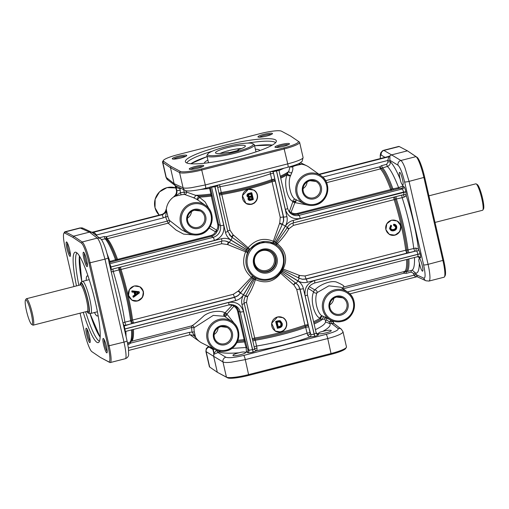 <?xml version="1.0" encoding="UTF-8"?>
<svg xmlns="http://www.w3.org/2000/svg" width="509" height="509" viewBox="0 0 509 509"><rect width="100%" height="100%" fill="white"/><g stroke="black" fill="none" stroke-linecap="round" stroke-linejoin="round"><path stroke-width="0.76" d="M388.17 156.607L388.532 156.511A1.947 1.909 121 0 0 389.493 155.939L388.354 156.53M444.465 276.851L445.133 275.687A18.515 2.914 -104.3 0 0 445.528 272.099A18.515 2.914 -104.3 0 0 443.67 260.207L424.665 177.234A18.515 2.914 -104.3 0 0 420.797 164.133A18.515 2.914 -104.3 0 0 417.132 157.332L407.435 150.836L415.987 156.632A19.488 3.067 75.7 0 1 419.849 163.796A19.488 3.067 75.7 0 1 423.921 177.584L442.925 260.557A19.488 3.067 75.7 0 1 444.872 273.072A19.488 3.067 75.7 0 1 444.465 276.851A19.488 3.067 75.7 0 1 444.052 277.214L428.979 281.07C429.672 280.847 429.997 279.46 429.946 276.89C429.838 273.613 429.214 269.433 428.063 264.356L409.064 181.389L404.916 167.614C403.332 163.624 401.989 161.251 400.876 160.494L391.58 154.889L388.704 156.619L319.118 174.383M422.375 271.132C421.325 270.075 420.319 267.39 419.371 263.077C418.672 260.678 418.646 259.196 419.301 258.629L419.518 258.655C421.032 259.183 423.952 271.163 422.565 271.17L422.375 271.132M402.619 184.875L402.352 184.646C401.486 183.953 400.748 182.088 400.131 179.053C399.183 175.166 398.999 172.939 399.571 172.366L399.762 172.398C401.277 172.92 404.197 184.901 402.81 184.907L402.619 184.875M435.017 222.427L482.589 210.268A13.641 2.151 -104.3 0 0 482.882 210.013A13.641 2.151 -104.3 0 0 481.291 196.519A13.641 2.151 -104.3 0 0 476.208 183.914A13.641 2.151 -104.3 0 0 475.832 183.832L428.922 195.825M482.882 210.013L483.55 208.849A12.668 1.998 -104.3 0 0 482.074 196.315A12.668 1.998 -104.3 0 0 477.353 184.614A12.668 1.998 -104.3 0 0 477.353 184.608L476.208 183.914A13.641 2.151 -104.3 0 0 476.201 183.908M383.671 150.295L398.751 146.439A19.488 3.067 75.7 0 1 399.215 146.522L407.435 150.836L391.58 154.889L383.671 150.295L382.424 150.849L380.751 152.846L380.217 155.385L380.312 158.585M319.378 174.161L388.628 156.435L388.921 156.747A1.947 1.89 121.1 0 0 389.875 156.168L389.493 155.939M320.326 175.249A2.927 0.458 -104.3 0 0 319.837 174.409L388.921 156.747L387.686 160.507L389.919 160.278L389.875 156.168M322.731 177.119L387.686 160.507L389.919 160.278M387.705 160.589L388.03 162.002L390.257 161.741L389.932 160.329L398.006 165.202A3.9 3.779 -58.9 0 1 400.876 160.494L415.987 156.632L417.132 157.332M388.03 162.002L386.598 164.356L387.355 166.424C389.563 165.622 390.53 164.057 390.257 161.741C393.107 164.413 396.396 170.184 400.131 179.053M386.598 164.356L381.591 165.635L379.638 166.837L381.381 168.314L387.355 166.424C390.613 169.548 394.373 176.629 398.617 187.668L391.758 189.081A1.947 1.075 -96.1 0 1 391.116 190.321L390.708 189.545L297.205 213.449C294.921 213.901 292.872 213.545 291.065 212.387A1.947 0.77 -57.7 0 1 290.098 212.902M297.447 200.381L304.376 203.842C307.881 205.547 311.553 205.935 315.383 205C328.426 202.378 332.326 182.986 321.224 175.891A16.371 15.964 121.1 0 0 308.136 173.474A16.371 15.964 121.1 0 0 295.805 187.566A16.371 15.964 121.1 0 0 304.376 203.842A16.371 15.964 121.1 0 0 315.357 204.993A16.371 15.964 121.1 0 0 327.491 192.141A16.371 15.964 121.1 0 0 321.224 175.891L309.141 167.238A17.541 17.109 121.1 0 0 306.889 165.883A17.541 17.109 121.1 0 0 300.934 164.184L299.986 163.962M290.315 166.577A1.947 1.909 151.3 0 0 292.478 166.863A17.44 17.007 -58.9 0 1 295.742 165.546L301.118 164.318L298.866 163.58M280.497 177.189A53.941 8.405 -12.9 0 0 287.388 173.499L288.788 171.387A1.947 1.692 -158.9 0 0 291.95 172.411L290.671 175.389A1.947 1.482 17.8 0 1 288.858 175.783A1.947 1.482 17.8 0 1 287.318 174.612C283.481 181.382 286.834 199.407 292.949 201.411L289.43 211.388L288.457 210.618M291.911 172.417C292.968 169.751 293.159 167.9 292.478 166.863L291.918 166.112M290.028 166.659L288.756 171.374M296.238 165.412L295.742 165.546L295.405 164.98M297.237 200.279L295.735 199.464C290.289 197.855 287.292 181.694 290.671 175.389A1.947 0.63 -150.3 0 1 288.775 174.854A1.947 0.63 -150.3 0 1 287.388 173.499A1.947 1.788 -124.3 0 0 287.318 174.612A53.604 8.354 -12.9 0 1 280.72 178.163M298.834 163.599L301.118 164.318L298.287 163.847M278.977 170.56L283.977 168.231M300.03 163.974L298.942 163.618M303.097 188.546A8.284 8.08 121.1 0 0 307.099 181.91M276.4 170.165L276.559 170.992L278.366 170.42L278.824 169.542M273.295 170.96A1.947 1.661 -89.9 0 1 273.518 171.527L276.559 170.992L285.352 209.396A2.927 0.458 -12.9 0 0 287.152 208.798A2.927 0.458 -12.9 0 0 287.649 208.41L278.868 170.076M270.234 171.743L270.222 171.966A1.947 1.292 174.5 0 1 273.346 172.398L273.518 171.527M270.222 171.966L270.413 173.823L273.498 173.308L273.346 172.398L283.558 216.98L283.672 220.753L282.584 223.903L283.513 220.664L283.335 216.853L273.498 173.308M217.699 187.433L220.111 186.682C238.549 183.265 255.314 178.977 270.413 173.823L272.029 180.587A1.947 1.406 176.1 0 1 275.153 181.134L272.06 181.656L280.236 217.375L279.74 223.018A1.947 0.592 -156 0 0 282.584 223.903L282.361 224.323A1.947 0.624 26.1 0 1 279.587 223.356L273.308 241.266C263.866 237.385 255.467 239.529 248.106 247.711A1.947 0.324 -141 0 1 249.531 249.194L260.735 242.036L273.918 243.442A19.552 19.068 121.1 0 0 260.799 242.068A19.552 19.068 121.1 0 0 246.305 257.42A19.552 19.068 121.1 0 0 253.794 276.839A19.552 19.068 121.1 0 0 254.398 277.252M289.519 212.247A1.947 1.47 120.2 0 1 289.43 211.388A1.947 1.107 22.3 0 0 291.065 212.387L294.889 202.595A1.947 1.12 120.4 0 0 296.022 200.909A1.947 1.12 120.4 0 0 295.729 199.458A1.947 1.699 -57 0 0 292.949 201.411A1.947 1.419 -162.6 0 0 294.889 202.595M289.996 212.864C292.217 214.334 294.756 214.785 297.612 214.232L299.076 215.352A2.927 0.458 75.7 0 1 299.655 216.427A2.927 0.458 75.7 0 1 300.265 218.495L403.688 192.052L402.422 188.928A1.947 1.89 121.1 0 0 403.853 186.574L402.854 185.97A1.947 1.89 -58.9 0 1 401.416 188.324L402.422 188.928L299.076 215.352C296.512 215.962 294.107 215.612 291.854 214.289L291.04 213.729C289.755 212.991 288.622 211.216 287.642 208.404M391.758 189.081A1.947 1.05 -20.2 0 1 390.708 189.545A53.604 8.443 75.7 0 0 380.395 168.905A1.947 1.858 135.4 0 0 381.381 168.314A53.941 8.494 75.7 0 1 391.758 189.081M402.352 184.646L402.854 185.97L398.617 187.668L399.037 188.47L401.416 188.324M405.915 191.791L403.688 192.052L403.911 194.565A1.947 1.877 -156.1 0 1 406.303 195.914L405.915 191.791C405.215 188.954 404.528 187.217 403.853 186.574M403.911 194.565L293.33 222.91A2.927 0.458 75.7 0 0 293.451 222.293A2.927 0.458 75.7 0 0 293.159 220.41C289.85 221.32 287.261 223.241 285.409 226.174L275.649 242.176A1.947 0.433 -58.5 0 0 274.955 244.002M403.083 194.852A1.947 0.789 -99.5 0 1 404.095 197.136L406.303 195.914C412.258 214.633 416.311 232.333 418.462 249.022A1.947 1.654 -30.9 0 1 416.871 251.166L417.876 253.985L417.997 256.593L419.174 256.701A1.947 1.902 114.7 0 0 419.168 256.695A1.947 1.902 114.7 0 1 420.211 257.987C420.739 257.987 420.708 256.6 420.122 253.819L418.462 249.022L415.751 248.036A1.947 0.783 -98.3 0 1 415.7 251.09L416.871 251.166M401.722 195.195L402.155 197.689L404.095 197.136M394.354 197.085A1.947 0.929 -98.7 0 1 395.226 199.242L402.155 197.689C407.887 215.549 411.749 232.428 413.747 248.316L414.708 251.293L415.7 251.09L306.132 279.104L302.403 279.301L299.311 278.27L302.263 279.206L305.928 278.964L406.691 253.202L405.737 250.212L304.974 275.973L299.725 275.515L283.119 269.07C287.82 259.259 285.886 250.803 277.31 243.709A1.947 0.35 45.3 0 1 276.552 242.85L275.649 242.176A21.473 20.939 121.1 0 0 275.566 242.125L274.453 241.571A1.947 0.388 -64.2 0 1 273.276 243.124A1.947 0.789 115.7 0 1 273.308 241.266L274.453 241.571L282.361 224.323L285.32 226.123C287.082 223.127 287.61 219.952 286.898 216.592L276.304 170.191M287.426 227.237A1.947 0.636 -149.9 0 0 288.997 228.662L293.394 225.398L394.157 199.636A1.947 0.668 162.3 0 0 395.226 199.242A53.941 8.494 75.7 0 1 402.371 225.481A53.941 8.494 75.7 0 1 406.882 250.142A1.947 0.923 -97.3 0 1 406.691 253.202L414.708 251.293M276.432 244.956L277.31 243.709C281.903 239.173 285.734 234.267 288.807 228.98A1.947 0.636 27.8 0 1 287.203 227.599M288.807 228.98L288.997 228.662M286.071 229.464L276.552 242.85A1.947 1.171 128.2 0 0 276.164 244.765M282.489 268.828A1.947 0.401 -151.3 0 1 283.119 269.07A1.947 0.649 104.7 0 0 282.826 270.234A1.947 0.744 19.9 0 1 282.05 269.719M281.439 270.801L282.336 271.348L282.826 270.234L298.923 278.054A1.947 1.037 120.4 0 1 299.432 275.356M280.701 271.927A1.947 0.738 -137.2 0 1 281.515 272.385L282.279 271.437A21.473 20.939 121.1 0 0 282.336 271.348L297.93 280.866A2.927 0.649 -58.6 0 0 298.84 279.021A2.927 0.649 -58.6 0 0 298.923 278.054L299.311 278.27A1.947 1.018 -62.1 0 1 299.725 275.515M256.122 278.258L255.41 279.619C265.666 283.99 274.065 281.846 280.612 273.174L293.661 284.811A1.947 1.037 122.4 0 1 295.831 283.125L281.515 272.385A1.947 0.643 138 0 0 280.612 273.174A1.947 0.407 34.1 0 1 280.115 272.722M248.577 250.759L249.531 249.194A1.947 0.827 31.5 0 1 247.247 248.526L246.579 249.537L248.577 250.759A19.527 19.043 -58.9 0 0 248.526 250.835L247.571 252.4A1.947 0.324 23.7 0 1 245.599 251.815C241.705 262.097 243.639 270.553 251.408 277.176A1.947 0.783 127.1 0 1 253.049 276.298C245.968 270.024 244.142 262.059 247.571 252.4A1.947 0.821 -148.7 0 0 245.936 250.676L228.878 242.278L227.739 244.594L245.599 251.815L246.528 249.62L248.526 250.835M274.574 243.786A19.552 19.068 121.1 0 0 273.918 243.442L275.21 244.148C289.716 251.847 285.714 276.495 269.452 279.734C264.33 280.962 259.52 280.268 255.022 277.647L253.049 276.298A1.947 0.388 -53.1 0 1 252.209 278.06L253.208 278.792A21.473 20.939 121.1 0 0 253.291 278.849L254.303 279.339A1.947 1.177 114.6 0 1 255.842 278.111M252.871 340.998L255.283 340.247L254.812 339.172A1.947 0.662 80.4 0 0 254.672 338.033L246.496 302.314L247.584 296.594C250.867 291.453 253.482 285.797 255.41 279.619A1.947 0.35 -162.5 0 0 254.303 279.339L246.757 293.935M248.207 282.807L252.209 278.06L251.408 277.176L238.365 290.97A1.947 0.617 -143.3 0 1 240.49 292.993L248.207 282.807M242.469 244.625L247.247 248.526L248.106 247.711L233.51 235.139L231.97 237.207L242.469 244.625M316.172 333.096L313.938 334.216L310.878 334.642L308.028 324.666A1.947 0.923 -20 0 1 305.387 326.237L307.582 335.087A1.947 0.783 161 0 0 310.274 333.637L300.062 289.055L298.535 285.644L296.2 283.373A1.947 1.018 -55.1 0 0 293.941 285.008L296.747 289.462L304.929 325.187A1.947 1.196 -110 0 0 305.387 326.237A53.941 8.405 167.1 0 1 281.413 333.497A53.941 8.405 167.1 0 1 254.812 339.172A1.947 0.929 -18.6 0 1 252.502 339.382M281.006 331.944L275.204 331.085L271.641 323.291L277.564 316.929L283.29 317.75L285.422 319.747L286.637 322.464L286.739 325.499L285.721 328.369L283.717 330.634L281.006 331.944M279.791 327.592C281.801 326.937 282.559 325.575 282.075 323.495L281.922 323.565C282.393 325.55 281.681 326.835 279.785 327.427L277.392 328.006L279.791 327.592C281.731 327.16 282.495 325.792 282.075 323.501L280.427 321.077L281.922 323.565M281.21 326.091L281.401 323.679L279.556 321.51L277.157 321.968A0.388 0.382 121.1 0 0 276.871 322.439L277.933 327.077A0.388 0.382 121.1 0 0 278.391 327.357L281.006 325.97L279.594 327.052M277.017 322.312L279.39 321.828L281.178 323.705L281.006 325.97L281.14 323.686L280.077 321.885L279.492 321.682L281.401 323.679M280.917 323.711L280.771 325.83L278.073 326.956M278.149 327.115L280.771 325.83M245.624 295.799A1.947 0.63 -145.1 0 1 247.584 296.594M125.348 331.384L124.247 325.976A1.947 1.661 -27.6 0 1 123.662 326.04M254.424 347.914L254.64 349.021L254.195 349.333L248.946 350.281A1.947 1.89 -58.9 0 1 247.508 352.635C248.392 352.934 250.256 352.75 253.094 352.069L256.93 350.536L257 348.016L255.283 340.247A54.285 8.462 -12.9 0 0 281.725 334.598A54.285 8.462 -12.9 0 0 305.585 327.389L308.67 326.873M111.28 271.984L119.959 269.617A1.947 0.668 162.3 0 0 120.996 269.477L221.759 243.716L227.739 244.594M238.365 290.97L233.338 294.291L132.575 320.053A1.947 1.196 -7.2 0 0 131.615 320.517L124.87 322.172C122.548 306.367 118.68 289.494 113.272 271.551L112.839 269.057M128.542 295.436L129.451 289.538L134.172 285.956L139.969 286.815L143.455 291.619L142.431 297.453L137.608 300.972L131.92 300.17L128.542 295.436M133.568 297.078L133.167 296.219L134.93 294.94L133.091 295.945A0.388 0.382 121.1 0 0 132.932 296.359L133.065 296.944A0.388 0.382 121.1 0 0 133.663 297.161L139.237 293.057A0.388 0.382 121.1 0 0 139.39 292.65L139.231 291.962A0.388 0.382 121.1 0 0 138.912 291.676L132.213 290.868A0.388 0.382 121.1 0 0 131.786 291.345L131.901 291.867A0.388 0.382 121.1 0 0 132.232 292.153L134.255 292.204M131.786 291.345L138.919 291.886L132.257 291.103L132.13 291.842L132.27 291.32L138.97 292.128L139.275 292.751L133.549 296.912L133.415 296.333L135.216 295.067L133.415 296.333L133.091 295.945M132.213 291.956L134.529 292.051L132.391 291.835L132.213 290.868M137.239 292.344L137.92 292.91L137.398 293.54L138.06 293.095L137.875 292.389L135.432 292.141A0.388 0.382 121.1 0 0 135.006 292.618L135.394 294.31A0.388 0.382 121.1 0 0 135.979 294.533L137.398 293.54L135.801 294.329L135.432 292.141M137.767 292.554L137.92 292.91L137.875 292.389M135.152 292.497L137.137 292.49L137.748 292.707L137.22 293.337L138.06 293.095M134.3 292.204L134.968 294.959L134.338 292.211L131.901 291.867M219.347 194.616A1.947 1.412 174.4 0 1 221.453 193.515A53.941 8.405 -12.9 0 0 248.055 187.84A53.941 8.405 -12.9 0 0 272.029 180.587A1.947 1.196 -110 0 0 272.06 181.656A53.604 8.354 -12.9 0 1 221.803 194.502A1.947 0.662 80.4 0 0 221.453 193.515L219.576 184.691M279.74 223.018L279.587 223.356M385.886 229.642L386.802 223.737L391.516 220.162L397.313 221.021L400.806 225.824L399.781 231.659L394.952 235.177L389.264 234.375L385.886 229.642M393.546 229.47C392.121 229.877 391.166 229.413 390.696 228.083L391.427 226.276A0.388 0.382 121.1 0 0 391.561 225.78L390.778 225.175L389.576 228.344C390.257 230.424 391.682 231.226 393.845 230.736C396.053 230.144 397.007 228.745 396.702 226.537C396.32 225.105 395.391 224.335 393.921 224.24A0.388 0.382 121.1 0 0 393.514 224.628L393.502 225.156L395.601 226.899C395.703 228.318 395.016 229.171 393.546 229.47L393.629 229.68C395.175 229.374 395.907 228.439 395.83 226.874L395.009 225.665L395.862 226.893C396.008 228.407 395.277 229.343 393.661 229.699L391.51 229.553L390.428 228.242C390.976 229.801 392.076 230.354 393.743 229.909C395.442 229.54 396.218 228.528 396.085 226.868L395.601 226.899M391.205 230.342L389.799 228.318L390.918 225.353L391.466 225.913L390.428 228.242M393.947 225.398L395.022 225.672L393.82 225.347L393.514 224.628M390.778 225.175L389.837 228.344L391.262 230.373L393.871 230.596C395.957 230.049 396.867 228.726 396.587 226.632L395.385 224.87L393.928 224.482L395.385 224.87L396.587 226.632M393.502 225.156L393.947 224.456L396.441 226.702C396.715 228.662 395.862 229.909 393.864 230.431C391.936 230.876 390.67 230.176 390.059 228.318L391.097 225.563L391.466 225.92M391.472 229.527L393.743 229.909M417.52 276.871L416.12 274.669L415.783 273.206L413.556 273.467L413.9 274.955L415.261 276.559L417.355 276.781M417.577 256.701L419.244 257.541A1.947 1.902 114.7 0 0 418.665 256.555M294.896 202.601L309.319 205.362M259.355 137.214A6.477 1.012 167.1 0 1 265.208 135.152A6.477 1.012 167.1 0 1 271.373 134.459M272.347 133.377A7.45 1.164 -12.9 0 0 263.808 134.344A7.45 1.164 -12.9 0 0 258.082 137.023A7.45 1.164 -12.9 0 0 258.088 137.023A7.45 1.164 -12.9 0 0 265.482 136.329A7.45 1.164 -12.9 0 0 272.43 133.733A7.45 1.164 -12.9 0 0 272.347 133.377M298.179 141.267A18.515 2.889 167.1 0 1 295.328 144.092A18.515 2.889 167.1 0 1 283.92 147.877L201.469 168.956A18.515 2.889 167.1 0 1 188.044 171.52A18.515 2.889 167.1 0 1 180.307 171.399L171.183 166.538L163.542 161.296A18.515 2.889 167.1 0 1 163.389 160.443A18.515 2.889 167.1 0 1 166.392 158.471A18.515 2.889 167.1 0 1 177.8 154.685L260.245 133.606A18.515 2.889 167.1 0 1 273.67 131.042A18.515 2.889 167.1 0 1 281.413 131.157L290.531 136.024L299.33 141.966L290.531 136.024M172.373 158.935A7.45 1.164 -12.9 0 0 179.772 158.242A7.45 1.164 -12.9 0 0 186.72 155.652A7.45 1.164 -12.9 0 0 186.638 155.29A7.45 1.164 -12.9 0 0 178.099 156.263A7.45 1.164 -12.9 0 0 172.373 158.935L172.373 158.935M275.083 147.266A7.45 1.164 -12.9 0 0 282.482 146.579A7.45 1.164 -12.9 0 0 289.43 143.983A7.45 1.164 -12.9 0 0 289.347 143.621A7.45 1.164 -12.9 0 0 280.809 144.594A7.45 1.164 -12.9 0 0 275.083 147.266L275.083 147.266M189.373 169.185A7.45 1.164 -12.9 0 0 196.767 168.492A7.45 1.164 -12.9 0 0 203.715 165.896A7.45 1.164 -12.9 0 0 203.632 165.54A7.45 1.164 -12.9 0 0 195.093 166.507A7.45 1.164 -12.9 0 0 189.373 169.179A7.45 1.164 -12.9 0 0 189.373 169.185M275.496 139.867A46.656 7.272 -12.9 0 0 224.31 145.364A46.656 7.272 -12.9 0 0 185.55 162.085A46.656 7.272 -12.9 0 0 186.224 162.695A46.656 7.272 -12.9 0 0 234.814 157.822A46.656 7.272 -12.9 0 0 276.355 141.286A46.656 7.272 -12.9 0 0 275.496 139.867M276.349 147.457A6.477 1.012 167.1 0 1 282.202 145.402A6.477 1.012 167.1 0 1 288.368 144.709M171.183 166.538L170.47 167.716L179.594 172.583A19.488 3.035 -12.9 0 0 187.738 172.704A19.488 3.035 -12.9 0 0 201.869 170.006L284.315 148.927A19.488 3.035 -12.9 0 0 296.327 144.944A19.488 3.035 -12.9 0 0 299.616 142.342A19.488 3.035 -12.9 0 0 299.33 141.966M299.616 142.342L303.09 157.516C303.192 158.114 302.085 158.935 299.769 159.972C296.792 161.277 292.783 162.575 287.744 163.879L205.292 184.958L191.18 187.732C186.93 188.26 184.226 188.279 183.075 187.789L174.123 183.666L175.764 186.542L177.507 188.012L179.874 188.686L180.924 188.419M173.639 159.126A6.477 1.012 167.1 0 1 179.492 157.071A6.477 1.012 167.1 0 1 185.658 156.371M190.64 169.37A6.477 1.012 167.1 0 1 196.493 167.315A6.477 1.012 167.1 0 1 202.658 166.621M247.45 143.118A45.804 7.139 167.1 0 1 275.197 142.329A45.804 7.139 167.1 0 1 275.617 142.641M186.803 162.982A45.804 7.139 167.1 0 1 212.368 151.154M255.384 149.239A28.459 4.435 167.1 0 1 259.374 149.951A28.459 4.435 167.1 0 1 259.883 150.543M204.408 163.249A28.459 4.435 167.1 0 1 207.888 160.119M207.787 153.998L207.061 155.13A24.362 3.798 -12.9 0 0 206.896 155.779A24.362 3.798 -12.9 0 0 207.335 156.301A24.362 3.798 -12.9 0 0 233.389 153.597A24.362 3.798 -12.9 0 0 254.392 144.9A24.362 3.798 -12.9 0 0 253.966 144.384A24.362 3.798 -12.9 0 0 253.953 144.384L252.814 143.684A23.389 3.646 -12.9 0 0 252.808 143.684A23.389 3.646 -12.9 0 0 229.597 145.854A23.389 3.646 -12.9 0 0 207.787 153.998A23.389 3.646 -12.9 0 0 208.054 155.124A23.389 3.646 -12.9 0 0 234.846 152.083A23.389 3.646 -12.9 0 0 252.814 143.684M237.849 149.875L238.53 150.282L229.209 152.668L228.528 152.261A15.334 2.392 -12.9 0 1 215.759 153.152A15.334 2.392 -12.9 0 1 215.593 153.024A15.334 2.392 -12.9 0 1 228.026 147.521A15.334 2.392 -12.9 0 1 245.096 145.65A15.334 2.392 -12.9 0 1 245.363 146.204A15.334 2.392 -12.9 0 1 237.849 149.875L237.919 150.441M219.99 153.489A13.641 2.125 167.1 0 1 241.61 148.533M331.2 354.315A18.515 2.889 -12.9 0 0 342.608 350.529A18.515 2.889 -12.9 0 0 345.611 348.557L346.336 347.431A19.488 3.035 167.1 0 1 343.181 349.505A19.488 3.035 167.1 0 1 331.168 353.488L248.723 374.567A19.488 3.035 167.1 0 1 234.592 377.271A19.488 3.035 167.1 0 1 226.441 377.144L217.318 372.276L209.67 367.034A19.488 3.035 167.1 0 1 209.384 366.658L205.91 351.484L213.665 356.325L217.318 372.276L227.587 377.843A18.515 2.889 -12.9 0 0 235.33 377.958A18.515 2.889 -12.9 0 0 248.755 375.394L331.2 354.315L327.745 338.536C332.784 337.232 336.78 335.876 339.738 334.477C342.029 333.357 343.117 332.447 342.996 331.734L342.977 331.677M205.897 351.433L206.24 348.665L208.499 346.311M212.8 348.461L213.882 352.972L213.665 356.325L222.961 361.931C224.145 362.567 226.874 362.669 231.15 362.243L245.3 359.615L327.745 338.536A3.9 0.611 -104.3 0 0 326.931 335.775A3.9 0.611 -104.3 0 0 326.161 334.343L243.709 355.422C234.611 357.585 228.649 358.19 225.831 357.229L217.757 352.355L217.012 350.453M325.741 321.962L329.915 323.679L331.321 323.323L338.11 328.521A3.9 3.798 -52.6 0 1 341.316 329.164L342.99 331.728L346.47 346.909A19.488 3.035 167.1 0 1 346.336 347.431M245.427 352.323L245.548 352.483C246.171 353.698 234.197 356.58 233.033 355.492L232.912 355.339C233.154 354.576 235.222 353.723 239.103 352.788C241.641 351.986 243.639 351.789 245.096 352.196L245.427 352.323M331.136 330.411L331.257 330.564C331.881 331.785 319.906 334.668 318.742 333.58L318.615 333.401C318.519 332.714 319.843 332.065 322.598 331.442C326.867 330.309 329.711 329.966 331.136 330.411M185.352 190.449A3.9 3.798 -65.3 0 1 185.161 190.372L175.217 185.581L167.677 179.83A3.9 3.798 127.4 0 0 167.684 179.836A3.9 3.798 127.4 0 1 166.303 177.679L162.823 162.473L170.47 167.716L174.123 183.666L166.004 177.266L162.53 162.091A19.488 3.035 -12.9 0 0 162.823 162.473L163.542 161.296M163.389 160.443L162.664 161.569A19.488 3.035 -12.9 0 0 162.53 162.091M213.64 352.699L214.022 354.219L219.156 351.999L218.66 350.956M214.022 354.219A1.947 1.89 121.1 0 0 214.098 353.106L213.627 352.502M213.64 353.984A1.947 1.909 121 0 0 213.71 352.871L212.641 348.379M216.707 350.338L214.098 353.106L213.22 349.269A2.927 0.458 -12.9 0 0 214.442 349.289A2.927 0.458 -12.9 0 0 214.454 349.289M239.103 352.788C229.502 353.545 222.853 353.284 219.156 351.999L220.55 351.305M194.005 327.745L213.271 315.395L224.488 316.299L232.25 321.809A16.371 15.964 121.1 0 0 219.169 319.391A16.371 15.964 121.1 0 0 206.832 333.484A16.371 15.964 121.1 0 0 215.402 349.759A16.371 15.964 121.1 0 0 226.39 350.911A16.371 15.964 121.1 0 0 238.524 338.059A16.371 15.964 121.1 0 0 232.25 321.809C243.359 328.903 239.453 348.296 226.41 350.917C222.579 351.853 218.908 351.464 215.402 349.759L202.111 343.117A17.541 17.109 121.1 0 1 199.859 341.762A17.541 17.109 121.1 0 1 195.481 337.136L194.323 331.887A17.44 17.007 -58.9 0 1 194.012 327.751M194.832 336.379L193.286 335.145M333.414 322.598L332.651 321.688L330.608 321.204L329.126 321.586L326.823 320.186L325.359 320.74M330.526 321.224L331.321 323.323L333.961 323.552M333.821 323.45L333.09 321.058M322.598 331.442C328.559 328.222 331.003 325.633 329.915 323.679L329.126 321.586M324.398 316.891A1.947 1.858 -78.6 0 0 322.63 319.162L320.746 319.156A53.941 8.405 167.1 0 1 313.856 322.84M322.598 319.188C324.538 319.366 325.245 319.067 324.71 318.278M323.26 316.324L322.903 316.134C317.915 315.3 313.62 299.769 317.069 292.63L328.89 285.835L340.865 287.235M228.821 304.936L234.967 305.521L235.922 306.03C238.123 307.423 239.542 309.402 240.165 311.96L248.946 350.281L247.94 349.677A1.947 1.89 -58.9 0 1 246.509 352.031L247.508 352.635M307.582 335.087L309.701 337.041L314.734 336.315C317.47 335.565 318.71 334.954 318.469 334.496L317.622 333.847A1.947 1.902 -52.6 0 1 316.496 333.789M325.588 316.973L324.863 318.564L325.499 321.357C325.862 323.514 322.496 326.275 315.415 329.641M318.615 333.401L317.622 333.847L316.134 332.778M329.749 304.904A8.284 8.08 121.1 0 0 333.751 298.261M214.13 334.464A8.284 8.08 121.1 0 0 218.132 327.821M175.611 186.523L176.636 190.347C177.094 192.936 176.26 195.023 174.123 196.608A17.541 17.109 121.1 0 0 166.252 209.517L165.52 211.203M175.039 185.448A1.947 1.902 -52.6 0 1 175.586 186.402L176.464 190.239A2.927 0.458 167.1 0 1 176.419 190.181A2.927 0.458 167.1 0 1 176.432 190.112M175.007 185.441L176.419 190.181C176.795 192.256 176.248 194.12 174.772 195.761L175.026 195.494M175.42 185.677A1.947 1.902 -65.3 0 1 175.974 186.638L176.852 190.474L176.464 190.239C176.916 192.835 176.076 194.922 173.944 196.499L181.121 194.852A17.44 17.007 -58.9 0 1 184.595 194.444A1.947 1.845 113.5 0 0 186.434 192.014L186.135 190.71M209.25 209.11L205.025 201.825L199.229 197.136A1.947 1.196 -60.1 0 1 198.332 198.93A1.947 1.196 -60.1 0 1 196.881 199.369L193.267 197.645A1.947 1.432 112.4 0 0 195.386 195.271L198.739 196.169A53.941 8.405 -12.9 0 0 210.828 195.093A1.947 1.521 178.2 0 1 212.126 196.073L211.241 196.073L217.75 224.488C218.138 226.766 217.693 228.624 216.408 230.062A1.947 1.113 -138.5 0 1 216.955 231.538A1.947 1.113 21.2 0 1 215.39 231.735C214.696 233.529 213.252 234.776 211.05 235.476L117.547 259.38A1.947 1.05 -20.2 0 1 116.491 259.463L109.982 261.467L106.814 252.986M195.431 195.252L186.434 192.014L184.245 192.287A1.947 0.369 -90.9 0 0 184.595 194.444L193.312 197.626M109.009 263.083L110.396 262.262L117.954 260.163L211.464 236.259C214.213 235.381 216.045 233.809 216.955 231.538C218.558 229.693 219.118 227.338 218.635 224.488L211.833 194.056L210.93 194.056L210.828 195.093A1.947 1.043 -97.1 0 1 211.241 196.073A53.604 8.354 -12.9 0 1 199.229 197.136A1.947 1.476 87.6 0 0 198.739 196.169L196.881 199.369L205.604 205.451A16.371 15.964 121.1 0 0 192.517 203.034A16.371 15.964 121.1 0 0 180.186 217.127A16.371 15.964 121.1 0 0 188.756 233.402A16.371 15.964 121.1 0 0 199.738 234.554A16.371 15.964 121.1 0 0 211.871 221.701A16.371 15.964 121.1 0 0 205.604 205.451C216.713 212.546 212.807 231.939 199.763 234.56C195.933 235.495 192.262 235.107 188.756 233.402L181.567 229.807L169.414 220.372A17.44 17.007 -58.9 0 1 167.906 216.535L166.252 209.517C165.826 212.132 164.356 213.837 161.837 214.62L162.047 214.753A2.927 0.458 75.7 0 1 162.625 215.822A2.927 0.458 75.7 0 1 163.236 217.897L165.692 216.847A19.387 18.909 121.1 0 0 167.372 221.11L106.476 236.679L104.218 236.551L99.28 237.818M180.619 194.972L181.121 194.852L180.383 192.746L174.339 196.735C176.47 195.157 177.31 193.07 176.852 190.474A2.927 0.458 167.1 0 0 178.074 190.493A2.927 0.458 167.1 0 0 180.192 190.086L179.734 187.872M175.281 195.189L174.765 195.761M187.477 218.107A8.284 8.08 121.1 0 0 191.479 211.47M419.371 263.077C419.231 269.878 418.035 273.257 415.783 273.206L412.303 270.279M408.867 258.928A54.285 8.551 -104.3 0 1 406.634 271.634L405.043 271.609A1.947 0.426 -69.3 0 0 404 273.218L406.258 273.339L411.266 272.06L413.556 273.467M407.728 259.221A53.941 8.494 75.7 0 1 405.043 271.609A1.947 1.921 94.3 0 0 404.515 271.494L404.356 271.513A53.604 8.443 75.7 0 0 406.589 259.514M69.93 256.332A7.45 1.171 -104.3 0 0 70.293 256.237A7.45 1.171 -104.3 0 0 69.428 248.869A7.45 1.171 -104.3 0 0 66.647 241.985L66.647 241.985A7.45 1.171 -104.3 0 0 66.876 248.303A7.45 1.171 -104.3 0 0 69.93 256.332M89.686 342.589A7.45 1.171 -104.3 0 0 90.048 342.5A7.45 1.171 -104.3 0 0 89.183 335.126A7.45 1.171 -104.3 0 0 86.403 328.241L86.403 328.241A7.45 1.171 -104.3 0 0 86.632 334.566A7.45 1.171 -104.3 0 0 89.686 342.589M73.983 286.573L65.33 248.793A18.515 2.914 75.7 0 1 63.472 236.901A18.515 2.914 75.7 0 1 63.867 233.313A18.515 2.914 75.7 0 1 64.7 233.046L72.914 237.353L81.465 243.149A18.515 2.914 75.7 0 1 85.13 249.951A18.515 2.914 75.7 0 1 88.999 263.058L108.003 346.031A18.515 2.914 75.7 0 1 109.855 357.916A18.515 2.914 75.7 0 1 108.633 361.778L100.419 357.464L91.868 351.668A18.515 2.914 75.7 0 1 88.203 344.867A18.515 2.914 75.7 0 1 84.335 331.766L80.078 313.175M83.641 252.229A7.45 1.171 -104.3 0 0 83.87 258.553A7.45 1.171 -104.3 0 0 86.931 266.582A7.45 1.171 -104.3 0 0 87.293 266.487A7.45 1.171 -104.3 0 0 86.422 259.113A7.45 1.171 -104.3 0 0 83.648 252.229A7.45 1.171 -104.3 0 0 83.641 252.229M103.397 338.485A7.45 1.171 -104.3 0 0 103.626 344.809A7.45 1.171 -104.3 0 0 106.686 352.839A7.45 1.171 -104.3 0 0 107.049 352.743A7.45 1.171 -104.3 0 0 106.177 345.369A7.45 1.171 -104.3 0 0 103.403 338.485A7.45 1.171 -104.3 0 0 103.397 338.485M83.241 312.367A46.656 7.349 -104.3 0 0 96.952 342.334A46.656 7.349 -104.3 0 0 98.619 342.43A46.656 7.349 -104.3 0 0 94.356 297.86A46.656 7.349 -104.3 0 0 76.375 252.489A46.656 7.349 -104.3 0 0 75.542 252.178A46.656 7.349 -104.3 0 0 76.477 285.931M100.419 357.464L109.785 362.478A19.488 3.067 -104.3 0 0 110.249 362.561A19.488 3.067 -104.3 0 0 111.07 358.419A19.488 3.067 -104.3 0 0 109.117 345.904L90.118 262.93A19.488 3.067 -104.3 0 0 86.04 249.136A19.488 3.067 -104.3 0 0 82.184 241.979L73.627 236.176L65.413 231.869A19.488 3.067 -104.3 0 0 64.948 231.786A19.488 3.067 -104.3 0 0 64.535 232.149L63.867 233.313M64.7 233.046L65.413 231.869L80.524 228A3.9 3.798 114.7 0 1 83.031 228.223A3.9 3.798 114.7 0 0 83.031 228.223L80.028 227.93L89.482 232.123L97.295 238.11C98.269 238.899 99.497 241.304 100.973 245.319L104.975 259.132L123.98 342.105C125.125 347.183 125.806 351.344 126.003 354.601C126.137 357.146 125.908 358.514 125.329 358.705L110.249 362.561M99.484 341.17A45.804 7.215 75.7 0 1 99.007 340.941A45.804 7.215 75.7 0 1 85.614 311.762M78.85 285.326A45.804 7.215 75.7 0 1 76.91 252.871M86.275 280.408A20.659 3.251 75.7 0 1 87.249 275.948A20.659 3.251 75.7 0 1 87.707 276.088A20.659 3.251 75.7 0 1 88.172 276.476M98.033 315.052A20.659 3.251 75.7 0 1 97.473 315.962A20.659 3.251 75.7 0 1 96.818 315.873A20.659 3.251 75.7 0 1 94.483 312.513M86.95 311.419A15.855 2.5 -104.3 0 0 88.299 313.156A15.855 2.5 -104.3 0 0 88.585 313.264L90.615 313.474A16.568 2.609 -104.3 0 0 90.767 313.461A16.568 2.609 -104.3 0 0 89.508 298.039A16.568 2.609 -104.3 0 0 83.012 281.458A16.568 2.609 -104.3 0 0 82.56 281.356A16.568 2.609 -104.3 0 0 82.42 281.426L80.74 282.584A15.855 2.5 -104.3 0 0 80.187 284.983M88.585 313.264A15.855 2.5 -104.3 0 0 87.631 298.929A15.855 2.5 -104.3 0 0 81.306 282.616A15.855 2.5 -104.3 0 0 80.74 282.584M31.647 324.386A12.668 1.998 -104.3 0 0 31.647 324.392L32.792 325.086A13.641 2.151 -104.3 0 0 32.799 325.092A13.641 2.151 -104.3 0 0 32.792 325.086A13.641 2.151 -104.3 0 0 33.168 325.168A13.641 2.151 -104.3 0 0 32.131 312.469A13.641 2.151 -104.3 0 0 26.78 298.815A13.641 2.151 -104.3 0 0 26.411 298.732A13.641 2.151 -104.3 0 0 26.118 298.987L25.45 300.151A12.668 1.998 -104.3 0 0 26.926 312.685A12.668 1.998 -104.3 0 0 31.647 324.386A12.668 1.998 -104.3 0 0 31.259 313.639A12.668 1.998 -104.3 0 0 26.061 299.992A12.668 1.998 -104.3 0 0 25.45 300.151M90.208 341.24A6.477 1.018 75.7 0 1 87.987 335.431A6.477 1.018 75.7 0 1 87.147 329.266M107.208 351.484A6.477 1.018 75.7 0 1 104.988 345.675A6.477 1.018 75.7 0 1 104.148 339.516M87.453 265.227A6.477 1.018 75.7 0 1 85.232 259.418A6.477 1.018 75.7 0 1 84.392 253.253M70.452 254.984A6.477 1.018 75.7 0 1 68.231 249.175A6.477 1.018 75.7 0 1 67.392 243.009M72.914 237.353L73.627 236.176L89.482 232.123L91.684 232.225L93.001 233.039M165.673 210.834L166.074 209.409C165.648 212.03 164.172 213.729 161.658 214.518L92.791 232.276L91.684 232.225L83.031 228.223M96.805 235.922L96.583 234.935L94.897 233.141L92.581 232.18A1.947 1.902 -65.3 0 1 91.48 232.129M165.794 210.484C164.935 212.667 163.535 214.003 161.595 214.505A2.927 0.458 75.7 0 1 161.658 214.518L92.695 232.149M167.906 216.535L165.692 216.847L166.462 209.644C166.042 212.266 164.566 213.971 162.047 214.753L92.969 232.409A1.947 1.902 -52.6 0 1 91.862 232.358M93.02 233.046L100.515 238.759A3.9 3.798 -52.6 0 1 100.667 238.88M101.342 239.548L106.114 238.689A1.947 0.426 110.7 0 1 106.476 236.679L107.234 238.74L168.129 223.171A1.947 1.839 128.4 0 0 169.414 220.365A1.947 0.375 151.5 0 0 167.372 221.11L168.129 223.171L176.108 230.1L183.584 234.115L193.7 234.923M106.114 238.689A1.947 1.858 135.4 0 0 107.234 238.74A53.604 8.443 -104.3 0 1 117.547 259.38L117.954 260.163A1.947 1.521 64.6 0 1 116.491 259.463A53.941 8.494 -104.3 0 0 106.114 238.689M209.148 228.064L215.39 231.735A1.947 0.757 -58.7 0 0 216.408 230.062L210.293 226.2M110.396 262.262L109.982 261.467L108.926 261.702M227.396 244.409L228.458 242.042L228.14 241.877M225.372 241.012L228.878 242.278A2.927 0.649 121.4 0 0 229.699 241.756A2.927 0.649 121.4 0 0 230.927 240.108C228.007 238.39 224.876 237.926 221.542 238.721L110.987 266.99L109.855 263.726A1.947 1.902 -52.6 0 1 109.403 263.789M110.739 269.624A1.947 1.883 -161.7 0 1 111.286 269.382L110.987 266.99L110.192 267.225M111.471 271.946A1.947 1.298 69.7 0 1 111.668 269.356M112.069 269.223L111.286 269.382M124.247 325.976L133.536 323.037A1.947 1.406 66.7 0 1 131.615 320.517A53.941 8.494 -104.3 0 0 127.104 295.856A53.941 8.494 -104.3 0 0 119.959 269.617A1.947 1.412 68.5 0 1 119.978 267.231M210.917 186.905L211.598 187.223L220.372 225.538C220.925 228.127 220.524 230.571 219.169 232.874C217.737 235.133 215.752 236.609 213.201 237.309L109.855 263.726L109.289 263.293M209.352 187.306L210.93 194.056A54.285 8.462 167.1 0 1 195.386 195.271M217.75 224.488L218.635 224.488L220.372 225.538A2.927 0.458 -12.9 0 0 221.593 225.557A2.927 0.458 -12.9 0 0 223.718 225.156L214.919 186.752L211.598 187.223A1.947 1.902 114.7 0 0 211.432 186.778M214.766 185.925L214.919 186.752L217.279 185.906A1.947 1.883 44.6 0 1 217.241 185.289M217.279 185.906L217.496 186.676L217.279 185.906M217.432 186.256A1.947 1.298 173.1 0 1 219.64 184.894M214.862 185.9L225.455 232.301C226.276 235.635 228.115 238.206 230.978 240.019A2.927 0.649 121.4 0 0 231.888 238.174A2.927 0.649 121.4 0 0 231.97 237.207L231.372 236.806L233.186 234.916L229.985 230.221L221.803 194.502L219.474 195.189M233.51 235.139L233.186 234.916M125.825 325.149L124.87 322.172L122.955 322.954M200.222 189.507L210.535 188.387L210.631 186.778M192.173 325.76A1.947 1.902 90.2 0 1 194.012 327.745L191.734 327.484A19.387 18.909 121.1 0 0 192.084 332.084L194.323 331.887M128.688 350.415L189.622 334.839A2.927 0.458 75.7 0 0 189.742 334.216A2.927 0.458 75.7 0 0 189.45 332.339L192.084 332.084L195.685 337.232L193.172 335.094M128.707 342.691L128.885 344.256L130.845 343.053L129.999 342.264M194.018 335.596L194.845 336.385M415.751 248.036L406.882 250.142A1.947 1.196 -7.2 0 0 405.737 250.212A53.604 8.443 75.7 0 0 394.157 199.636L393.699 197.25M244.256 303.377A2.927 0.458 167.1 0 1 244.256 303.389L254.64 349.021A1.947 1.877 -141.1 0 0 256.93 350.536C276.304 347.24 293.89 342.748 309.701 337.041A1.947 1.648 93.5 0 0 310.878 334.642M318.469 334.496A1.947 1.902 -52.6 0 1 316.77 334.095M252.349 338.72L254.672 338.033A53.604 8.354 167.1 0 0 304.929 325.187L308.028 324.666L299.846 288.947L298.376 285.568L295.831 283.125A2.927 0.649 -58.6 0 0 296.652 282.603A2.927 0.649 -58.6 0 0 297.88 280.955L281.388 270.883M247.38 296.906A1.947 0.63 32.6 0 0 245.402 296.162M254.513 348.162A1.947 0.789 162.2 0 0 257 348.016M247.94 349.677L246.973 347.501L246.076 347.494L246.509 352.031L245.096 352.196M246.973 347.501L245.001 339.605A1.947 1.075 -21.2 0 1 244.193 340.75L246.076 347.494L231.805 348.417M233.841 305.088A1.947 0.77 -59.6 0 1 233.854 306.221C235.712 307.296 236.965 308.95 237.608 311.19L244.116 339.605A1.947 1.043 -97.1 0 1 244.193 340.75A53.941 8.405 167.1 0 1 237.468 341.469M237.932 340.273A53.604 8.354 167.1 0 0 244.116 339.605L245.001 339.605L238.492 311.19C237.684 308.397 236.112 306.348 233.79 305.044M231.016 304.681L232.219 305.222A1.947 1.47 122.7 0 1 233.109 304.897M235.864 325.416L226.893 314.123A1.947 1.12 122.2 0 1 225.665 316.089A1.947 1.12 122.2 0 1 224.488 316.305A1.947 1.699 -60 0 1 224.946 312.94L232.219 305.222A1.947 1.107 -139.6 0 1 233.854 306.221L226.893 314.123A1.947 1.419 45.3 0 0 224.946 312.94C221.784 310.369 210.771 310.592 204.02 315.707C196.958 322.242 192.828 325.614 191.632 325.817M120.544 267.085L120.996 269.477A53.604 8.443 -104.3 0 1 132.575 320.053L133.536 323.037L234.299 297.275L237.767 295.691L240.216 293.381L237.919 295.786L234.509 297.415L124.947 325.429A1.947 1.292 68.3 0 1 123.127 322.852M124.349 329.062L235.699 300.558C239.014 299.655 241.597 297.733 243.455 294.794L240.49 292.993L240.216 293.381A1.947 0.585 38.7 0 0 238.129 291.263M309.994 332.663L306.914 333.179C291.886 338.657 275.121 342.945 256.606 346.037L254.195 346.788M126.086 336.627L125.876 331.283M225.455 232.301A2.927 0.458 -12.9 0 0 227.256 231.703A2.927 0.458 -12.9 0 0 227.752 231.315L231.372 236.806L229.241 234.668M251.777 204.332L245.981 203.466L242.411 195.672L248.335 189.316L254.061 190.131L256.199 192.128L257.408 194.852L257.516 197.88L256.491 200.75L254.487 203.015L251.777 204.332M249.111 193.331C247.552 193.636 246.84 194.559 246.967 196.092L248.335 197.467L247.966 198.994C248.475 200.241 249.397 200.661 250.746 200.26L253.005 199.681A0.388 0.382 121.1 0 0 253.291 199.21L251.872 193.019A0.388 0.382 121.1 0 0 251.414 192.739L249.111 193.331L251.414 192.739M248.417 197.301L247.189 196.067L248.456 197.32L248.227 198.987L248.977 200.024L250.772 199.954L248.449 198.962L248.532 197.155L247.45 196.06C247.355 194.775 247.972 194.005 249.308 193.77L249.232 193.56C247.819 193.802 247.145 194.642 247.221 196.086L247.45 196.06M246.967 196.092L247.189 196.067C247.043 194.68 247.718 193.834 249.194 193.541L251.764 193.115L253.043 199.541L251.764 193.121M248.971 200.018L248.188 198.968L248.507 197.346L247.947 197.123L248.456 197.32M248.786 194.362L247.966 195.933L250.123 196.773L251.44 196.436A0.388 0.382 121.1 0 0 251.726 195.965L251.3 194.082A0.388 0.382 121.1 0 0 250.835 193.802L248.786 194.362M250.835 193.802L249.41 194.336L250.988 193.993L251.363 196.226L248.589 196.55L248.118 195.863L249.397 194.171M250.791 193.986L251.446 196.118L249.925 196.334L248.227 195.774L248.825 194.648L250.969 193.98M247.966 195.933L248.589 196.55L251.44 196.436M251.535 196.837L249.512 197.6L251.681 197.021L251.993 198.987L249.486 199.318L249.054 198.669L249.448 197.46L248.901 198.739L250.956 199.483L252.076 199.197A0.388 0.382 121.1 0 0 252.362 198.726L251.993 197.117A0.388 0.382 121.1 0 0 251.535 196.837L249.448 197.46M251.491 197.021L251.955 198.962L249.047 198.618M249.512 197.6L249.06 198.675L249.486 199.318L252.076 199.197M249.48 197.626L251.541 197.002M234.967 305.521L234.973 305.521C232.314 304.56 230.246 304.376 228.764 304.974A2.927 0.458 -104.3 0 0 228.891 304.357A2.927 0.458 -104.3 0 0 228.598 302.48L124.374 329.158M314.893 289.939A1.947 1.705 -58.5 0 0 313.678 291.931A1.947 1.406 -163.4 0 0 315.612 293.095A1.947 1.406 -163.4 0 0 317.069 292.63A1.947 1.4 46.1 0 0 316.617 290.849A1.947 1.4 46.1 0 0 314.893 289.939L309.224 286.643M343.015 287.114C345.452 286.592 343.155 284.862 336.137 281.929C329.361 280.268 318.621 285.613 314.899 289.939M414.491 257.49C414.727 265.38 413.798 269.662 411.692 270.343L406.634 271.634M322.903 316.134A1.947 1.018 -61.5 0 0 321.325 316.986A1.947 1.018 -61.5 0 0 320.746 319.156A1.947 1.788 -124.3 0 1 320.193 318.144A1.947 1.743 119 0 1 322.903 316.134M308.168 288.38L313.678 291.931C309.777 299.642 314.562 317.005 320.193 318.144A53.604 8.354 167.1 0 1 313.595 321.694M380.401 158.56C380.229 155.875 380.509 154.717 381.235 155.092L385.027 157.376M399.215 146.522L384.104 150.384A3.9 3.824 121 0 0 381.235 155.092M398.006 165.202C400.163 167.257 402.364 172.818 404.604 181.904L423.609 264.871A3.9 0.604 -12.9 0 0 425.238 264.896A3.9 0.604 -12.9 0 0 428.063 264.356L443.67 260.207M404.604 181.904A3.9 0.604 167.1 0 0 406.233 181.923A3.9 0.604 167.1 0 0 409.064 181.389L424.665 177.234M381.591 165.635L382.354 167.703A54.285 8.551 -104.3 0 1 392.986 189.106L393.406 189.908L399.037 188.47M315.326 204.166A15.391 15.009 -58.9 0 1 297.199 193.108A15.391 15.009 -58.9 0 1 308.537 174.523A15.391 15.009 -58.9 0 1 326.657 185.575A15.391 15.009 -58.9 0 1 315.326 204.166M288.788 171.387A54.285 8.462 167.1 0 1 280.274 176.216M314.098 198.822A9.843 9.601 121.1 0 0 321.351 186.937A9.843 9.601 121.1 0 0 309.758 179.862A9.843 9.601 121.1 0 0 302.511 191.753A9.843 9.601 121.1 0 0 314.098 198.822M306.882 196.652C304.471 194.972 303.192 192.631 303.052 189.628C302.989 187.337 303.631 183.043 309.816 180.695A8.869 8.653 -58.9 0 1 320.365 190.309A8.869 8.653 -58.9 0 1 306.882 196.652A8.869 8.653 -58.9 0 1 309.79 180.695M280.236 217.375L283.558 216.98A2.927 0.458 -12.9 0 0 284.779 216.999A2.927 0.458 -12.9 0 0 286.898 216.592M219.029 193.223L221.44 192.472A54.285 8.462 167.1 0 0 247.877 186.822A54.285 8.462 167.1 0 0 271.742 179.613L274.828 179.098M297.205 213.449L297.612 214.232L393.406 189.908M293.159 220.41L405.94 191.893M395.97 196.671L396.403 199.159A54.285 8.551 -104.3 0 1 403.491 225.252A54.285 8.551 -104.3 0 1 407.995 249.785L408.95 252.763M292.936 223.018L293.394 225.398M287.311 227.338L285.409 226.174M285.32 226.123L275.566 242.125A1.947 0.433 -58.8 0 0 274.879 243.957M269.395 278.9A18.578 18.12 -58.9 0 1 247.52 265.552A18.578 18.12 -58.9 0 1 261.2 243.117A18.578 18.12 -58.9 0 1 283.074 256.466A18.578 18.12 -58.9 0 1 269.395 278.9M254.608 277.386A1.947 0.433 -58.8 0 0 253.291 278.849L243.537 294.845L245.478 296.034L246.782 293.897M254.532 277.341A1.947 0.433 -58.5 0 0 253.208 278.792L243.455 294.794M230.978 240.019L246.579 249.537A21.473 20.939 121.1 0 0 246.528 249.62L230.927 240.108M314.638 336.334L303.402 288.667C302.588 285.339 300.743 282.762 297.88 280.955M420.122 253.819L314.473 280.523C307.29 283.138 304.185 288.234 305.146 295.818L314.734 336.315M297.93 280.866C300.857 282.584 303.981 283.042 307.321 282.247L420.103 253.724M304.974 275.973L306.132 279.104A2.927 0.458 75.7 0 1 306.711 280.179A2.927 0.458 75.7 0 1 307.321 282.247M314.473 280.523A2.927 0.458 75.7 0 1 314.766 282.4A2.927 0.458 75.7 0 1 314.638 283.023A2.927 0.458 75.7 0 1 314.568 283.01M307.436 294.819A2.927 0.458 167.1 0 1 307.442 294.832A2.927 0.458 167.1 0 1 306.946 295.22A2.927 0.458 167.1 0 1 305.146 295.818M303.402 288.667A2.927 0.458 167.1 0 1 301.283 289.074A2.927 0.458 167.1 0 1 300.062 289.055L296.747 289.462M246.496 302.314L244.174 302.995M275.159 331.054A7.794 7.603 121.1 0 0 286.682 325.467A7.794 7.603 121.1 0 0 283.214 317.705M277.424 317.005A7.603 7.412 -58.9 0 1 286.37 322.471A7.603 7.412 -58.9 0 1 280.777 331.645A7.603 7.412 -58.9 0 1 271.825 326.186A7.603 7.412 -58.9 0 1 277.424 317.005M277.131 328.006A0.388 0.382 121.1 0 0 277.59 328.286L279.765 327.732C281.878 327.071 282.686 325.626 282.183 323.4L280.44 320.855L279.295 320.606L275.999 321.344A0.388 0.382 121.1 0 0 275.713 321.815L277.354 327.981L275.713 321.815M275.999 321.344L278.06 320.816M277.628 328.146L275.961 321.643L279.403 321.064L278.143 321.026L279.295 320.606M279.785 327.427L277.615 327.981L276.196 321.79L278.258 321.262M280.618 321.179L279.326 320.823L280.44 320.855L282.075 323.501M279.403 321.064L280.427 321.071M279.396 326.606L278.086 327.02M277.933 327.077L277.017 322.375M277.112 322.159L278.391 327.357M278.168 327.128L276.871 322.439M277.157 321.968L277.023 322.369L278.347 321.828L280.071 321.879M278.34 321.663L277.17 322.133M279.556 321.51L278.353 321.828M253.094 352.069L243.512 311.578C241.081 304.369 236.112 301.334 228.598 302.48M243.537 294.845C241.775 297.841 241.253 301.016 241.966 304.376L253.196 352.043M243.512 311.578A2.927 0.458 167.1 0 1 241.387 311.979A2.927 0.458 167.1 0 1 240.165 311.96L237.608 311.19M235.699 300.558A2.927 0.458 -104.3 0 0 235.088 298.49A2.927 0.458 -104.3 0 0 234.509 297.415L233.338 294.291M245.478 296.034C244.021 299.069 243.614 301.519 244.256 303.389A2.927 0.458 167.1 0 1 243.766 303.784A2.927 0.458 167.1 0 1 241.966 304.376M221.759 243.716L221.307 241.323M131.869 300.145A7.794 7.603 121.1 0 0 143.398 294.558A7.794 7.603 121.1 0 0 139.924 286.79M134.134 286.096A7.603 7.412 -58.9 0 1 143.086 291.555A7.603 7.412 -58.9 0 1 137.487 300.736A7.603 7.412 -58.9 0 1 128.542 295.277A7.603 7.412 -58.9 0 1 134.134 286.096M134.102 292.344L134.675 294.838M133.562 297.078L139.205 292.949L138.912 291.676M133.065 296.944L132.932 296.359M139.122 292.058L139.281 292.745M133.632 297.046L139.199 292.942M135.216 295.067L134.529 292.051M135.979 294.533L135.006 292.618M135.394 294.31L137.258 293.356M135.159 292.548L135.547 294.247M137.22 293.337L135.534 294.189M268.001 272.799A12.248 11.942 121.1 0 0 277.017 258.012A12.248 11.942 121.1 0 0 262.599 249.219A12.248 11.942 121.1 0 0 253.584 264.006A12.248 11.942 121.1 0 0 268.001 272.799M267.6 271.749A11.268 10.988 -58.9 0 1 254.277 258.896A11.268 10.988 -58.9 0 1 262.631 250.046C265.284 249.41 267.798 249.671 270.196 250.842A11.268 10.988 -58.9 0 1 267.6 271.749M258.356 269.916A11.223 10.943 121.1 0 0 275.528 261.887A11.223 10.943 121.1 0 0 269.929 250.714M266.691 270.355A10.25 9.995 -58.9 0 1 254.621 262.994A10.25 9.995 -58.9 0 1 262.167 250.619A10.25 9.995 -58.9 0 1 274.236 257.98A10.25 9.995 -58.9 0 1 266.691 270.355M262.676 250.04A11.268 10.988 -58.9 0 1 270.196 250.842M389.22 234.35A7.794 7.603 121.1 0 0 400.742 228.764A7.794 7.603 121.1 0 0 397.268 220.995M391.485 220.302A7.603 7.412 -58.9 0 1 400.43 225.761A7.603 7.412 -58.9 0 1 394.838 234.942A7.603 7.412 -58.9 0 1 385.886 229.483A7.603 7.412 -58.9 0 1 391.485 220.302M393.921 224.24L393.998 225.226L396.085 226.868M389.576 228.344L390.059 228.318M390.581 228.172L391.466 225.913L391.236 225.455M396.441 226.702L396.594 226.632C396.855 228.808 395.945 230.132 393.877 230.596L393.864 230.431M286.045 229.502L287.35 227.364C288.788 225.086 290.779 223.597 293.324 222.91A2.927 0.458 75.7 0 1 293.26 222.897M285.352 209.396C287.776 216.599 292.751 219.633 300.265 218.495M326.593 182.661L380.395 168.905L379.638 166.837L325.588 180.657M318.965 174.275L319.448 174.173A2.927 0.458 -104.3 0 0 319.385 174.161L318.939 174.256M293.031 201.558L296.047 200.788M419.301 258.629L419.244 257.541L420.211 257.987M423.609 264.871C425.479 273.753 425.569 278.194 423.882 278.2L416.108 274.618L413.881 274.873M426.192 280.873A3.9 3.798 -65.3 0 1 423.882 278.2M180.307 171.399L179.594 172.583L183.075 187.789A3.9 3.798 -65.3 0 0 185.149 190.366A3.9 3.798 -65.3 0 1 185.149 190.366C185.849 190.875 187.732 191.06 190.799 190.913C196.703 190.271 201.609 189.399 205.521 188.285A3.9 0.611 75.7 0 1 205.502 188.292A3.9 0.611 75.7 0 0 205.687 187.458A3.9 0.611 75.7 0 0 205.292 184.958L201.469 168.956M283.92 147.877L287.744 163.879A3.9 0.611 -104.3 0 1 288.132 166.379A3.9 0.611 -104.3 0 1 287.967 167.207L205.521 188.285M254.589 145.752A44.83 6.986 167.1 0 1 272.296 145.11M190.869 163.764A44.83 6.986 167.1 0 1 207.093 156.632M209.67 367.034L206.19 351.821A3.9 3.824 121 0 1 209.059 347.119L208.919 346.521M243.709 355.422A3.9 0.611 75.7 0 1 244.485 356.854A3.9 0.611 75.7 0 1 245.3 359.615L248.755 375.394M225.831 357.229A3.9 3.779 -58.9 0 0 222.961 361.931L226.441 377.144L227.587 377.843M212.889 349.429L209.059 347.119M217.706 352.368L216.917 350.421M331.372 323.31L330.29 319.837M325.97 317.673L324.831 318.106M326.823 320.186L326.282 317.832M342.003 321.351A16.371 15.964 121.1 0 0 354.143 308.499A16.371 15.964 121.1 0 0 347.87 292.249A16.371 15.964 121.1 0 0 334.788 289.831A16.371 15.964 121.1 0 0 322.452 303.924A16.371 15.964 121.1 0 0 331.022 320.199A16.371 15.964 121.1 0 0 342.003 321.351M333.993 323.559L341.323 329.17A3.9 3.798 -52.6 0 1 341.323 329.17A3.9 3.798 -52.6 0 1 341.501 329.31M338.11 328.521C338.892 330.004 334.903 331.944 326.161 334.343M341.972 320.524A15.391 15.009 -58.9 0 1 323.851 309.466A15.391 15.009 -58.9 0 1 335.183 290.881A15.391 15.009 -58.9 0 1 353.303 301.932A15.391 15.009 -58.9 0 1 341.972 320.524M212.787 348.964A2.927 0.458 -12.9 0 0 212.787 348.977A2.927 0.458 -12.9 0 0 212.832 349.034L213.22 349.269L213.017 348.57M226.352 350.084A15.391 15.009 -58.9 0 1 208.232 339.026A15.391 15.009 -58.9 0 1 219.564 320.441A15.391 15.009 -58.9 0 1 237.69 331.493A15.391 15.009 -58.9 0 1 226.352 350.084M336.481 297.04A8.869 8.653 -58.9 0 1 347.017 306.666A8.869 8.653 -58.9 0 1 333.535 313.01A8.869 8.653 -58.9 0 1 336.436 297.046M336.404 296.219A9.843 9.601 121.1 0 0 329.158 308.11A9.843 9.601 121.1 0 0 340.75 315.179A9.843 9.601 121.1 0 0 347.997 303.294A9.843 9.601 121.1 0 0 336.404 296.219M225.131 344.739A9.843 9.601 121.1 0 0 232.378 332.854A9.843 9.601 121.1 0 0 220.791 325.779A9.843 9.601 121.1 0 0 213.538 337.671A9.843 9.601 121.1 0 0 225.131 344.739M220.861 326.6A8.869 8.653 -58.9 0 1 231.398 336.226A8.869 8.653 -58.9 0 1 217.916 342.57A8.869 8.653 -58.9 0 1 220.817 326.606M179.811 187.904L179.957 188.667M183.654 189.704L184.245 192.287A19.387 18.909 121.1 0 0 180.383 192.746L180.192 190.086M166.997 187.649A16.371 15.964 -58.9 0 1 175.91 187.942L166.971 187.643L159.533 191.848L155.15 199.235L155.022 207.774L159.196 215.116A16.371 15.964 -58.9 0 1 155.162 199.242A16.371 15.964 -58.9 0 1 166.997 187.649M198.084 227.332A8.869 8.653 -58.9 0 1 187.56 217.388A8.869 8.653 -58.9 0 1 194.171 210.255L200.419 211.031A8.869 8.653 -58.9 0 1 198.084 227.332M194.139 209.422A9.843 9.601 121.1 0 0 186.892 221.313A9.843 9.601 121.1 0 0 198.478 228.382A9.843 9.601 121.1 0 0 205.731 216.497A9.843 9.601 121.1 0 0 194.139 209.422M194.215 210.242A8.869 8.653 -58.9 0 1 200.419 211.031M199.706 233.726A15.391 15.009 -58.9 0 1 181.579 222.668A15.391 15.009 -58.9 0 1 192.917 204.084A15.391 15.009 -58.9 0 1 211.038 215.142A15.391 15.009 -58.9 0 1 199.706 233.726M416.12 274.669L347.45 291.943M411.087 270.495L411.266 272.06M406.099 271.723L406.258 273.339M342.92 287.28L343.111 288.788L404 273.218L403.822 271.647M225.003 316.382L224.323 313.41M109.785 362.478L108.633 361.778M88.999 263.058L104.975 259.132A3.9 0.604 167.1 0 0 107.374 258.337A3.9 0.604 167.1 0 0 108.035 257.815A3.9 0.604 167.1 0 1 108.035 257.815L127.04 340.788A3.9 0.604 -12.9 0 1 126.378 341.31A3.9 0.604 -12.9 0 1 123.98 342.105L108.003 346.031M79.372 255.944L81.841 281.827A44.83 7.062 75.7 0 1 79.442 256.052M100.178 337.155A44.83 7.062 75.7 0 1 89.928 313.398M87.363 311.292A14.621 2.303 -104.3 0 0 87.573 299.559A14.621 2.303 -104.3 0 0 81.58 283.812A14.621 2.303 -104.3 0 0 80.626 284.855M33.168 325.168L87.249 311.343A13.641 2.151 -104.3 0 0 86.46 299.686A13.641 2.151 -104.3 0 0 80.861 284.989A13.641 2.151 -104.3 0 0 80.492 284.906L80.715 284.919M81.465 243.149L82.184 241.979L97.295 238.11A3.9 3.798 -52.6 0 1 100.502 238.753A3.9 3.798 -52.6 0 1 100.515 238.759M163.236 217.897L95.826 235.171M96.595 235.018L95.896 235.222M116.027 260.824L115.613 260.023A54.285 8.551 75.7 0 0 104.975 238.619L104.218 236.551M110.167 267.13L214.391 240.452A2.927 0.458 -104.3 0 0 213.78 238.377A2.927 0.458 -104.3 0 0 213.201 237.309L211.464 236.259L211.05 235.476M221.638 241.209A2.927 0.458 -104.3 0 0 221.708 241.221A2.927 0.458 -104.3 0 0 221.835 240.598A2.927 0.458 -104.3 0 0 221.542 238.721M131.577 323.679L130.622 320.702A54.285 8.551 75.7 0 0 126.111 296.168A54.285 8.551 75.7 0 0 119.03 270.075L118.591 267.588M211.833 194.056L210.535 188.387M227.657 230.908L229.985 230.221M287.878 167.194A3.9 0.611 -104.3 0 0 287.967 167.207C294.043 165.597 298.109 164.159 300.17 162.893L302.168 161.27L303.09 157.516M127.823 344.523L128.885 344.256M189.45 332.339L128.395 347.952M130.648 341.813L130.845 343.053L191.734 327.484L191.562 325.919M189.672 334.795L193.382 335.189M245.675 341.832L244.778 341.832A54.285 8.462 -12.9 0 1 236.882 342.672M192.237 325.741L131.195 341.348A53.604 8.443 -104.3 0 0 133.434 329.348M131.494 329.845A54.285 8.551 75.7 0 1 129.261 342.551L131.048 341.405A53.941 8.494 -104.3 0 0 132.461 329.597M214.391 240.452C221.568 237.83 224.679 232.734 223.718 225.156M245.93 203.441A7.794 7.603 121.1 0 0 257.459 197.855A7.794 7.603 121.1 0 0 253.985 190.086M248.195 189.393A7.603 7.412 -58.9 0 1 257.147 194.852A7.603 7.412 -58.9 0 1 251.548 204.026A7.603 7.412 -58.9 0 1 242.596 198.567A7.603 7.412 -58.9 0 1 248.195 189.393M250.784 200.113L253.183 199.312M249.308 193.77L251.611 193.185L253.03 199.375L250.772 199.954M248.742 197.778L248.532 197.155M247.966 198.994L248.449 198.962M248.398 197.307L248.557 197.632M251.3 194.082L251.726 195.965M250.123 196.773L249.925 196.334M251.993 197.117L252.362 198.726M250.956 199.483L250.759 199.038M249.168 198.58L249.531 197.721M228.694 304.961A2.927 0.458 -104.3 0 0 228.764 304.974L124.934 331.601M319.308 174.517L388.532 156.511M161.538 214.55A2.927 0.458 75.7 0 1 161.588 214.505L92.568 232.149L91.442 232.098M314.117 323.985A54.285 8.462 -12.9 0 0 322.63 319.162M417.552 276.902L425.969 280.777A3.9 3.798 -65.3 0 1 425.957 280.771L428.979 281.07M300.501 162.689L306.889 165.883M309.816 180.695L316.038 181.471M137.831 292.56L137.175 292.516M258.591 270.088C250.975 265.246 253.667 251.853 262.657 250.053M391.402 226.161C390.696 226.486 390.422 227.16 390.581 228.178L391.504 229.553M393.877 230.596L391.262 230.373M293.33 201.927L295.894 201.271M272.404 145.052L254.583 145.739M190.741 163.752L207.087 156.619M255.995 151.886L254.392 144.9M208.493 162.765L206.896 155.779M212.616 348.366L213.704 352.864M190.061 334.744L199.859 341.762M323.298 316.337L331.022 320.199C334.528 321.904 338.199 322.292 342.029 321.357C355.072 318.736 358.979 299.343 347.87 292.249L340.814 287.191M325.709 321.936L325.48 321.364M333.535 313.01C331.117 311.33 329.845 308.988 329.705 305.985C329.635 303.688 330.284 299.4 336.462 297.052L342.684 297.829M217.916 342.57C215.498 340.89 214.225 338.549 214.085 335.546C214.015 333.255 214.664 328.96 220.842 326.613L227.065 327.389M191.269 226.212C188.852 224.533 187.573 222.191 187.433 219.188C187.369 216.898 188.012 212.603 194.196 210.255M349.804 293.884L416.432 276.851M226.079 315.733L225.455 313.003M224.297 313.436L224.972 316.388M80.021 227.93L64.948 231.786M100.171 337.282L89.908 313.398M97.423 311.762L90.767 313.461M26.411 298.732L80.492 284.906M89.215 279.657L82.56 281.356M111.846 269.274L221.708 241.221C223.368 240.63 225.519 240.852 228.159 241.883M227.752 231.315L217.438 186.453M189.615 334.839L193.388 335.196M316.872 334.178L316.216 333.166L307.442 294.832C306.692 288.972 309.09 285.04 314.638 283.017M314.638 283.023L417.997 256.593M127.517 342.996L129.261 342.551M253.043 199.541L249.009 200.043M248.118 195.87L248.831 194.521L249.41 194.336M342.182 288.66L343.314 287.114L404.356 271.513M412.245 270.273L411.66 270.336M167.69 179.836L166.004 177.266M108.035 257.815C105.687 246.636 101.406 238.301 100.502 238.753M125.322 358.699C127.25 357.992 128.351 356.72 128.631 354.888L128.446 348.315L127.034 340.788"/></g></svg>
